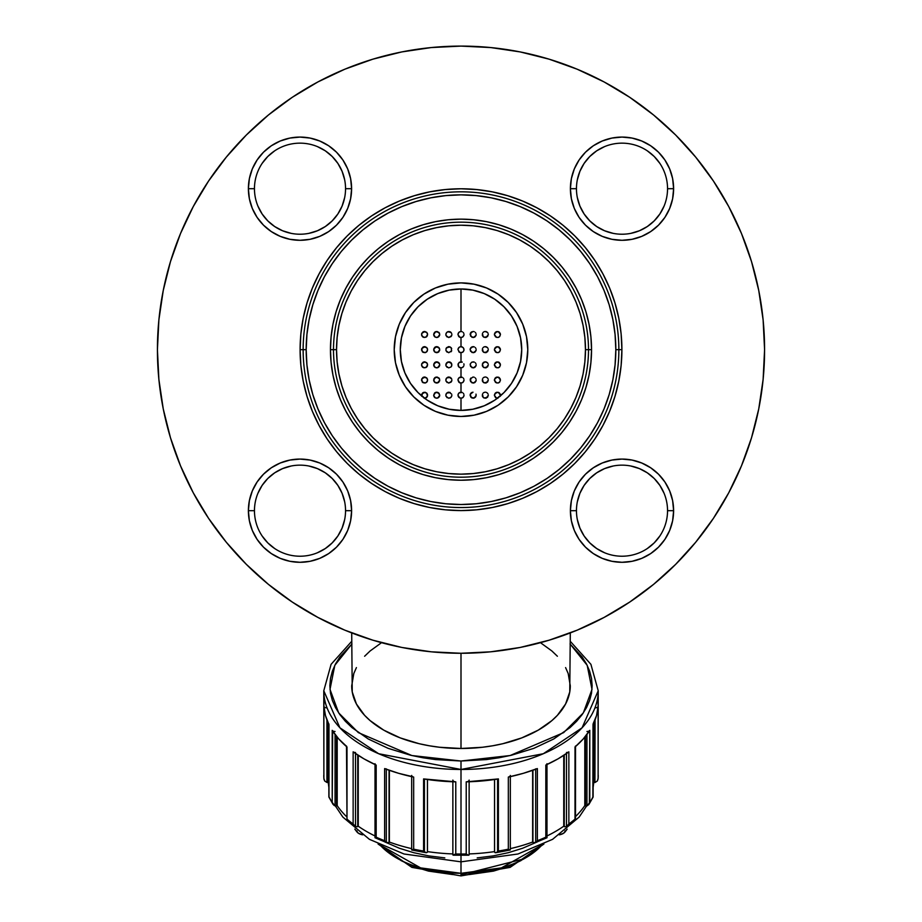<?xml version="1.0" encoding="UTF-8"?>
<svg xmlns="http://www.w3.org/2000/svg" width="922" height="922" viewBox="0 0 922 922"><rect width="100%" height="100%" fill="white"/><g stroke="black" fill="none" stroke-linecap="round" stroke-linejoin="round"><path stroke-width="1.38" d="M541.998 844.955L501.384 867.89L461 873.307L461 875.9L461 873.307A91.071 52.243 0 0 0 541.998 844.955M461 874.805L523.777 858.912M335.401 806.001L342.846 817.076L369.411 839.331L404.009 853.991L461 861.84L461 873.307L461 855.316L461 861.84L517.991 853.991L552.589 839.331L579.154 817.076L586.599 806.001M362.749 834.836L358.451 833.269L354.809 829.109A114.754 65.819 0 0 0 357.045 832.036L357.045 830.918L357.045 832.036A9.105 5.221 0 0 0 362.219 834.744M593.733 782.329A132.964 76.272 180 0 1 593.134 786.328A132.964 76.272 0 0 0 593.733 782.329L593.733 723.159L593.733 782.329A8.24 4.725 -0 0 0 594.494 782.432A3.031 1.74 -0 0 0 594.932 782.467L595.082 719.921L594.932 782.467A3.031 1.74 180 0 1 594.494 782.432L594.494 721.407L594.494 782.432A8.24 4.725 180 0 1 593.733 782.329M584.802 805.632A132.964 76.272 180 0 1 575.512 816.569A132.964 76.272 0 0 0 584.802 805.632L584.802 737.151L584.802 805.632A8.24 4.725 -0 0 0 585.47 805.874A3.031 1.74 -0 0 0 585.862 805.978L586.945 805.932L586.945 734.442L586.945 805.932L585.862 805.978A3.031 1.74 180 0 1 585.47 805.874L585.47 736.332L585.47 805.874A8.24 4.725 180 0 1 584.802 805.632M546.977 835.977A132.964 76.272 0 0 0 563.745 826.216A132.964 76.272 180 0 1 548.29 835.332M510.327 848.632A132.964 76.272 0 0 0 532.639 842.051A132.964 76.272 180 0 1 513.681 847.825M469.137 853.922A132.964 76.272 0 0 0 494.515 851.605A132.964 76.272 180 0 1 474.669 853.668M494.572 852.055A3.031 1.74 0 0 0 494.653 852.308L495.898 852.689L497.58 851.778L497.58 779.055L497.58 851.778L495.898 852.689L494.653 852.308A3.031 1.74 180 0 1 494.572 852.055L494.572 779.516L494.572 852.055A8.24 4.725 180 0 1 494.515 851.605L494.515 779.516L494.515 851.605A8.24 4.725 0 0 0 494.572 852.055M532.928 842.478A3.031 1.74 -0 0 0 533.147 842.696L535.682 842.374L535.682 769.225L535.682 842.374L533.147 842.696A3.031 1.74 180 0 1 532.928 842.478L532.928 770.227L532.928 842.478A8.24 4.725 180 0 1 532.639 842.051L532.639 770.331L532.639 842.051A8.24 4.725 -0 0 0 532.928 842.478M564.252 826.561A3.031 1.74 -0 0 0 564.575 826.734L566.477 826.573L566.477 753.539L566.477 826.573L564.575 826.734A3.031 1.74 180 0 1 564.252 826.561L564.252 755.037L564.252 826.561A8.24 4.725 180 0 1 563.745 826.216L563.745 755.372L563.745 826.216A8.24 4.725 -0 0 0 564.252 826.561M326.918 707.866A3.031 1.74 180 0 1 323.876 706.194L323.876 778.306L324.648 780.969L326.918 782.467L326.918 719.921L327.068 782.467A3.031 1.74 0 0 0 327.506 782.432A8.24 4.725 0 0 0 328.267 782.329A132.964 76.272 0 0 0 328.866 786.328A132.964 76.272 180 0 1 328.267 782.329L328.267 723.159L328.267 782.329A8.24 4.725 180 0 1 327.506 782.432A3.031 1.74 180 0 1 327.068 782.467L324.636 780.946M335.055 731.492A3.031 1.74 180 0 1 332.208 730.351L332.208 802.463L335.055 805.932L335.055 734.442L335.055 805.932L336.138 805.978A3.031 1.74 0 0 0 336.53 805.874A8.24 4.725 0 0 0 337.198 805.632A132.964 76.272 0 0 0 346.488 816.569A132.964 76.272 180 0 1 337.198 805.632L337.198 737.151L337.198 805.632A8.24 4.725 180 0 1 336.53 805.874A3.031 1.74 180 0 1 336.138 805.978L334.029 805.402L332.208 802.463L332.646 730.812M355.523 752.513A3.031 1.74 180 0 1 353.138 751.845L353.138 823.968L355.523 826.573L355.523 753.539L355.523 826.573L357.425 826.734A3.031 1.74 -0 0 0 357.748 826.561A8.24 4.725 -0 0 0 358.255 826.216A132.964 76.272 0 0 0 375.024 835.977A132.964 76.272 180 0 1 358.255 826.216L358.255 755.372L358.255 826.216A8.24 4.725 180 0 1 357.748 826.561A3.031 1.74 180 0 1 357.425 826.734L355.523 826.573M386.318 768.879A3.031 1.74 180 0 1 384.624 768.591L384.624 840.703L386.318 842.374L386.318 769.225L386.318 842.374L388.853 842.696A3.031 1.74 0 0 0 389.072 842.478A8.24 4.725 0 0 0 389.361 842.051A132.964 76.272 0 0 0 411.673 848.632A132.964 76.272 180 0 1 389.361 842.051L389.361 770.331L389.361 842.051A8.24 4.725 180 0 1 389.072 842.478A3.031 1.74 180 0 1 388.853 842.696L386.791 842.65L384.624 840.703L384.624 768.591L385.431 768.81M423.59 778.917L423.59 851.041L424.42 851.778L424.42 779.055L424.42 851.778L426.102 852.689L427.347 852.308A3.031 1.74 0 0 0 427.428 852.055A8.24 4.725 0 0 0 427.485 851.605A132.964 76.272 0 0 0 452.863 853.922A132.964 76.272 180 0 1 427.485 851.605L427.485 779.516L427.485 851.605A8.24 4.725 180 0 1 427.428 852.055A3.031 1.74 180 0 1 427.347 852.308L426.102 852.689L423.59 851.041L423.59 778.917A3.031 1.74 0 0 0 424.42 778.986A3.031 1.74 180 0 1 423.59 778.917A137.217 78.704 0 0 0 455.779 781.844L423.59 778.917M570.292 644.213L587.187 665.304L591.993 689.379L583.326 712.913L563.63 732.621L510.108 755.544L461 761.019L461 769.467L543.335 753.723L582.082 727.804L598.217 690.762A137.217 78.704 180 0 1 461 769.467L461 854.026A137.217 78.704 0 0 0 466.221 853.968L466.221 781.844A137.217 78.704 0 0 0 498.41 778.917L498.41 851.041A137.217 78.704 0 0 0 508.333 849.185L508.333 777.073A137.217 78.704 0 0 0 537.376 768.591L537.376 840.703A137.217 78.704 -0 0 0 545.824 837.188L545.824 765.064A137.217 78.704 0 0 0 568.862 751.845L568.862 823.968A137.217 78.704 -0 0 0 575.005 819.116L575.005 747.004A137.217 78.704 0 0 0 589.792 730.351L589.792 802.463A137.217 78.704 -0 0 0 593.019 796.769L593.019 724.657A137.217 78.704 0 0 0 598.124 706.194L598.124 778.306A137.217 78.704 -0 0 0 598.217 775.31A137.217 78.704 180 0 1 598.124 778.306L597.352 780.969L595.082 782.467L597.352 780.969L598.055 779.009M498.145 367.809L499.424 367.152L500.462 364.858L499.736 366.829L497.926 367.855L495.471 367.187L494.399 364.858L495.137 362.876L496.981 361.862L499.39 362.542L500.462 364.858L498.341 361.966M500.277 363.81L498.837 362.173L495.967 362.208M451.895 364.858L451.054 366.956L448.68 367.89L451.065 366.944L451.895 364.858L450.201 362.139L447.677 362.069L451.135 362.865L450.201 362.139M449.014 361.827L446.663 362.761L445.822 364.858L447.723 362.046L450.224 362.15L448.968 361.827M439.01 362.876L435.749 361.989L433.674 364.858L434.608 362.68L437.028 361.839L439.01 362.876L439.748 364.858L439.01 362.876L439.552 363.798L436.947 361.839L433.882 363.752M427.405 363.775L427.601 364.858L426.863 362.876L424.927 361.85L421.757 363.717M421.55 365.216L423.083 367.509L425.826 367.624L427.601 364.858L426.529 367.175L424.074 367.855L421.734 365.953L421.78 363.66L423.809 361.92L426.863 362.876M459.732 346.926L461 346.649L459.732 346.926M458.153 348.62L458.753 347.64L458.153 348.62M462.268 346.926L461 346.649L463.247 347.64L464.031 349.68L463.247 347.64L461 346.649L459.121 347.306L457.992 349.265M475.971 348.585L475.326 347.571L475.971 348.585M474.254 346.856L472.963 346.649L474.254 346.856M474.3 346.879L471.787 346.972L472.974 346.649L470.301 348.62L470.854 347.686L471.764 346.983L470.151 349.15L470.543 351.259L473.447 352.7L475.187 351.927L476.178 349.68L475.994 350.74L474.542 352.377L472.029 352.504L470.105 349.68L471.983 352.492M488.095 348.551L487.381 347.49L488.095 348.551M486.228 346.799L487.381 347.49L486.228 346.799M483.831 347.018L484.96 346.66L483.831 347.018M483.67 352.25L486.194 352.584L488.326 349.68L487.6 351.651L485.652 352.7L483.186 351.881L482.448 348.62L482.46 350.798M487.438 347.536L484.995 346.66M498.145 352.63L499.424 351.974L500.462 349.68L499.736 351.651L497.926 352.677L495.471 352.008L494.399 349.68L495.137 347.698L496.981 346.684L499.39 347.363L500.462 349.68L498.341 346.787M500.277 348.631L498.837 346.995L495.967 347.018M475.971 333.407L475.326 332.393L475.971 333.407M474.254 331.678L472.963 331.471L474.254 331.678M473.009 331.471L470.301 333.441L470.854 332.508L470.543 336.081L473.447 337.521L475.187 336.749L476.178 334.502L475.994 335.562L474.542 337.198L472.029 337.325L470.105 334.502L471.983 337.314M488.095 333.361L487.381 332.312L488.095 333.361M486.228 331.62L487.381 332.312L486.228 331.62M483.831 331.839L484.96 331.482L483.831 331.839M483.67 337.072L486.194 337.406L488.326 334.502L487.6 336.472L485.652 337.521L483.186 336.703L482.448 333.441L482.46 335.62M487.438 332.358L484.995 331.482M498.145 337.452L499.424 336.795L500.462 334.502L499.736 336.472L497.926 337.498L495.471 336.83L494.399 334.502L495.137 332.519L496.981 331.505L499.39 332.185L500.462 334.502L498.341 331.609M500.277 333.453L498.837 331.816L495.967 331.839M451.699 333.441L450.201 331.782L451.135 332.496L447.677 331.701L450.224 331.793M449.014 331.471L446.663 332.404L445.822 334.502L446.663 332.404L448.968 331.471M451.077 351.755L451.688 350.763L448.68 352.711L451.619 350.948L451.135 347.675L448.968 346.649L446.64 347.606L450.224 346.972L448.357 346.684L446.018 348.597L446.663 347.582M446.018 348.608L445.96 350.591L447.158 352.204M439.01 347.698L435.749 346.799L433.674 349.68L434.608 347.502L437.028 346.66L439.01 347.698L439.748 349.68L439.01 347.698L439.552 348.62L436.947 346.66L433.882 348.574M421.55 350.037L423.083 352.331L425.146 352.665L427.082 351.386L427.601 349.68L426.529 351.997L425.296 352.63L422.264 351.651L421.78 348.481L425.019 346.684L426.863 347.698L427.601 349.68L427.416 348.62M426.874 347.698L423.647 346.787L421.757 348.539M459.732 331.747L461 331.471L459.732 331.747M458.153 333.441L458.753 332.462L458.153 333.441M463.847 333.441L463.247 332.462L463.847 333.441M462.268 331.747L461 331.471L462.268 331.747M475.971 378.942L475.326 377.939L475.971 378.942M474.254 377.213L472.963 377.017L474.254 377.213M473.009 377.006L470.301 378.988L470.854 378.043L470.543 381.616L473.447 383.068L475.187 382.296L476.178 380.037L475.994 381.097L474.542 382.734L472.029 382.861L470.105 380.037L471.983 382.849M459.732 377.282L461 377.006L459.732 377.282M458.153 378.977L458.753 378.008L458.153 378.977M463.847 378.977L463.247 377.997M461.657 377.075L461 377.006L461 367.901L458.753 366.898L459.732 367.624L458.165 365.93L458.153 363.798L458.753 366.898L461 367.901L461 377.006L462.268 377.282L459.121 377.663L457.992 379.622M427.405 394.132L427.601 395.227L426.863 393.233L424.927 392.207L421.757 394.074M421.734 396.31L422.61 392.91L425.019 392.219L426.863 393.233M439.01 393.233L435.749 392.346L433.674 395.227L434.608 393.037L437.028 392.207L439.01 393.233L439.748 395.227L438.123 392.53L436.302 392.219L434.562 393.083M475.971 394.12L476.178 395.227L475.983 394.132M471.764 392.518L472.974 392.196L471.764 392.518M473.009 392.184L470.301 394.167L470.854 393.221L470.105 395.227L470.301 394.167L471.073 397.44L474.323 398.016L476.178 395.227L475.441 397.209L473.332 398.246L470.958 397.324L470.105 395.227L471.983 398.027M488.095 394.086L487.381 393.026L488.095 394.086M486.228 392.334L487.381 393.026L486.228 392.334M483.831 392.553L484.96 392.207L483.831 392.553M483.67 397.797L486.194 398.12L488.326 395.227L487.6 397.198L485.652 398.235L483.186 397.417L482.448 394.155L482.46 396.333M485.675 392.207L484.995 392.196M497.926 398.212L495.471 397.543L494.399 395.227L495.137 393.233L496.981 392.219L499.39 392.899L500.462 395.227L498.341 392.323M500.277 394.167L498.837 392.53L495.967 392.565M451.699 394.155L448.968 392.184L446.64 393.141L450.224 392.507L447.677 392.426M446.018 394.132L446.663 393.129L445.822 395.227L446.018 394.132L445.96 396.126L447.158 397.739M450.213 392.507L448.357 392.23L446.663 393.129M488.095 363.729L487.381 362.669L488.095 363.729M486.228 361.977L487.381 362.669L486.228 361.977M483.831 362.196L484.96 361.85L483.831 362.196M483.67 367.44L486.194 367.763L488.326 364.858L487.6 366.829L485.652 367.878L483.186 367.06L482.448 363.798L482.46 365.976M487.438 362.715L484.995 361.839M475.983 363.775L475.326 362.761M473.009 361.827L474.3 362.058L471.787 362.15L470.301 363.798L470.543 366.437L473.447 367.878L475.187 367.106L476.178 364.858L475.994 365.919L474.542 367.555L472.029 367.682L470.105 364.858L471.983 367.671M459.732 362.104L458.153 363.798L459.732 362.104L462.268 362.104L459.121 362.484L457.992 364.444M463.847 363.798L464.031 364.858M462.268 362.104L461 361.827L461 352.723L461 361.827L461.657 361.897M421.55 380.394L423.083 382.688L425.146 383.022L427.082 381.754L427.601 380.037L426.529 382.353L425.296 382.987L422.264 382.019L421.78 378.838L425.019 377.04L426.863 378.055L427.601 380.037L427.416 378.977M426.874 378.066L423.647 377.144L421.757 378.896M439.01 378.055L435.749 377.167L433.674 380.037L434.608 377.859L437.028 377.017L439.01 378.055L439.748 380.037L439.01 378.055L439.552 378.977L436.947 377.017L435.057 377.49L433.882 378.93M451.135 378.043L451.699 378.977L448.968 377.006L446.64 377.962L450.224 377.329L447.677 377.248M446.018 378.954L446.663 377.939L445.822 380.037L446.018 378.954L445.96 380.947L447.158 382.561M450.213 377.329L448.357 377.052L446.663 377.939M498.145 382.987L499.424 382.33L500.462 380.037L499.736 382.008L497.926 383.033L495.471 382.365L494.399 380.037L495.137 378.055L496.981 377.04L499.39 377.72L500.462 380.037L498.341 377.144M500.277 378.988L498.837 377.352L495.967 377.386M488.095 378.907L487.381 377.847L488.095 378.907M486.228 377.156L487.381 377.847L486.228 377.156M483.831 377.375L484.96 377.029L483.831 377.375M483.67 382.618L486.194 382.941L488.326 380.037L487.6 382.019L485.652 383.056L483.186 382.238L482.448 378.977L482.46 381.155M485.675 377.029L484.995 377.017M439.01 332.519L435.749 331.62L433.674 334.502L434.608 332.323L437.028 331.482L439.01 332.519L439.748 334.502L439.01 332.519L439.552 333.441L436.947 331.482L435.057 331.955L433.882 333.395M427.405 333.418L427.601 334.502L426.863 332.519L424.927 331.494L421.757 333.361M421.55 334.859L423.083 337.152L425.826 337.268L427.601 334.502L426.529 336.818L424.074 337.498L421.734 335.585L421.78 333.303L423.809 331.563L426.863 332.519M459.732 392.461L461 392.184L459.732 392.461M458.153 394.155L458.753 393.187L458.153 394.155M463.847 394.155L463.247 393.187M461 392.184L461.657 392.253L461 392.184L461 383.079L458.753 382.077L459.732 382.803L457.969 380.037L458.753 382.077L461 383.079L461 392.184L462.268 392.461L459.121 392.841L457.992 394.8M458.165 396.287L459.732 397.981L457.969 395.227L458.753 397.255L461 398.258L461 410.405L461 398.258L463.144 397.37L464.031 395.227L463.847 396.287M461.023 398.258L458.753 397.255M459.732 382.803L460.343 383.01L459.732 382.803M463.847 365.919L462.383 367.567L460.343 367.832M458.753 351.72L459.732 352.435L457.969 349.68L459.732 352.446L462.383 352.388L463.847 350.74L463.847 348.62M459.732 352.446L460.343 352.642M461.023 337.544L458.753 336.542L459.732 337.256L457.969 334.502L458.753 336.542L461 337.544L461 346.649L461 337.544L463.144 336.645L464.031 334.502L463.847 335.573M459.732 337.256L460.343 337.464L459.732 337.256M435.057 331.955L436.947 331.482M435.057 377.49L436.947 377.017M451.065 397.301L451.895 395.227L451.054 397.313L448.68 398.246L450.362 397.855L451.688 396.299M438.123 392.53L435.057 392.68M438.123 346.995L436.302 346.672L434.562 347.548M435.657 346.833L435.057 347.133M450.213 346.972L449.014 346.649M451.699 348.62L451.135 347.675M446.018 333.418L445.96 335.412L447.158 337.026M438.123 362.173L436.302 361.85L434.562 362.726M435.657 362.012L435.057 362.311M451.699 363.798L451.135 362.853L451.699 363.798M446.018 363.775L445.96 365.769L447.158 367.382M461.657 331.54L461 331.471L461 288.966L461 331.471L459.121 332.127L457.992 334.087M427.601 334.502L426.656 332.3L424.454 331.471L422.898 331.966L421.596 333.902M439.552 335.573L439.748 334.502L437.65 337.394L435.242 337.164L437.754 337.36L439.552 335.573M434.308 336.357L435.242 337.164L433.674 334.502L434.308 336.357M451.619 381.305L451.895 380.037L451.054 382.134L448.68 383.068L451.619 381.305M439.552 381.109L439.748 380.037L437.65 382.93L435.242 382.699L438.503 382.492L439.748 380.037M434.308 381.892L435.242 382.699L433.674 380.037L434.308 381.892M427.601 380.037L426.656 377.836L424.454 377.006L422.898 377.513L421.596 379.438M439.552 396.287L439.748 395.227L437.65 398.108L435.242 397.878L437.754 398.074L439.552 396.287M434.308 397.082L435.242 397.878L433.674 395.227L434.308 397.082M425.146 398.2L427.451 396.183L426.656 393.014L423.544 392.369L421.596 394.616M427.601 349.68L426.656 347.479L424.454 346.649L422.898 347.156L421.596 349.081M439.552 350.752L439.748 349.68L437.65 352.573L435.242 352.342L438.503 352.135L439.748 349.68M434.308 351.536L435.242 352.342L433.674 349.68L434.308 351.536M451.619 335.769L451.895 334.502L451.054 336.599L448.68 337.533L451.619 335.769M427.601 364.858L426.656 362.657L424.454 361.827L422.898 362.334L421.596 364.259M439.552 365.93L439.748 364.858L437.65 367.751L435.242 367.521L437.754 367.717L439.552 365.93M434.308 366.714L435.242 367.521L433.674 364.858L434.308 366.714M356.411 667.597L353.806 673.556L351.708 685.795A109.292 62.684 0 0 0 461 748.48L461 653.272L461 748.48A109.292 62.684 0 0 0 570.292 685.795L568.194 673.556L565.589 667.597M537.296 841.89L522.613 848.252L508.322 852.689L493.086 855.916L477.204 857.886M444.796 857.886L428.914 855.916L413.678 852.689L399.387 848.252L384.705 841.89M536.569 768.81L523.293 773.328L508.333 777.073L508.333 849.185A137.217 78.704 180 0 1 498.41 851.041L498.41 778.917A3.031 1.74 180 0 1 497.58 778.986A3.031 1.74 0 0 0 498.41 778.917L466.221 781.844L466.221 853.968L468.169 855.109L469.137 854.625A3.031 1.74 0 0 0 469.079 854.371A3.031 1.74 180 0 1 469.137 854.625L468.883 855.155L469.137 854.625M510.327 775.437A3.031 1.74 180 0 1 508.333 777.073L509.428 776.67M589.354 730.812L583.269 738.925L575.005 747.004L575.005 819.116A137.217 78.704 180 0 1 568.862 823.968L568.862 751.845L558.029 758.852L545.824 765.064L545.824 837.188L546.907 837.672M575.005 747.004L575.478 746.313M597.79 699.487L598.124 706.194L596.534 715.507L593.1 723.908M324.21 699.487L323.876 706.194A137.217 78.704 0 0 0 328.981 724.657L325.466 715.507L323.876 706.194L323.876 778.306A137.217 78.704 180 0 1 323.783 775.31A137.217 78.704 0 0 0 323.876 778.306L323.945 779.009L323.876 778.306M328.9 723.908L328.981 796.769A137.217 78.704 0 0 0 332.208 802.463A137.217 78.704 180 0 1 328.981 796.769L328.981 724.657M346.522 746.313L338.731 738.925L332.208 730.351A137.217 78.704 0 0 0 346.995 747.004L346.995 819.116A137.217 78.704 -0 0 0 353.138 823.968L353.138 751.845A137.217 78.704 0 0 0 376.176 765.064L363.971 758.852L353.138 751.845M412.572 776.67L398.707 773.328L384.624 768.591A137.217 78.704 0 0 0 413.667 777.073L413.667 849.185A137.217 78.704 0 0 0 423.59 851.041A137.217 78.704 180 0 1 413.667 849.185L413.667 777.073A3.031 1.74 180 0 1 411.673 775.437M463.847 381.109L464.031 380.037L463.144 382.192L461.023 383.079M494.434 365.354L496.532 367.763L494.399 364.858M497.073 361.85L494.457 364.259M482.287 350.164L482.621 351.132M494.434 350.176L496.532 352.584L494.399 349.68M497.073 346.672L494.457 349.081M482.287 334.986L482.621 335.954M494.434 334.997L496.532 337.406L494.399 334.502M497.073 331.494L494.457 333.902M482.287 395.699L482.621 396.667M494.434 395.722L496.474 398.097M497.073 392.207L494.457 394.616M482.287 365.343L482.621 366.311M494.434 380.544L496.532 382.941L494.399 380.037M497.073 377.029L494.457 379.438M482.287 380.521L482.621 381.489M461.657 346.718L461 346.649L461.657 346.718M470.865 347.675L471.787 346.972L470.865 347.675M473.009 346.649L473.666 346.695L473.009 346.649M482.99 347.698L483.866 346.995L482.99 347.698M485.03 346.66L483.866 346.995M486.32 346.833L485.675 346.672M470.865 332.496L471.787 331.793L470.105 334.502M482.99 332.519L483.866 331.816L482.99 332.519M485.03 331.482L483.866 331.816M486.32 331.655L485.675 331.494M470.865 378.043L470.301 378.988M470.865 393.221L471.787 392.507M482.99 393.233L483.866 392.542L482.99 393.233M485.03 392.196L483.866 392.542M485.03 361.839L482.437 363.81M483.866 362.173L482.99 362.876M486.32 362.012L485.675 361.85M471.787 362.15L470.301 363.798M482.99 378.055L483.866 377.363L482.99 378.055M485.03 377.017L483.866 377.363M462.279 397.981L463.259 397.255M426.644 336.714L427.382 335.654M422.264 336.472L423.094 337.152M439.54 335.608L439.748 334.502M436.452 337.533L438.872 336.634M433.674 334.502L433.87 335.562M484.246 382.895L487.588 382.019M498.906 382.688L499.736 382.019M448.726 383.079L446.018 381.109M451.077 382.123L451.688 381.12M436.452 383.068L438.872 382.169M433.674 380.037L433.87 381.097M426.644 382.25L427.382 381.189M422.264 382.019L423.094 382.688M462.279 367.613L463.259 366.898M473.286 367.901L475.983 365.919M484.246 367.717L487.588 366.841M448.726 398.258L446.018 396.287M500.462 395.227L500.266 396.31M494.399 395.227L496.474 398.108M484.246 398.074L487.588 397.198M473.286 398.258L475.983 396.276M439.54 396.322L439.748 395.227M436.452 398.246L438.872 397.359M433.674 395.227L433.87 396.287M427.601 395.227L426.529 397.532L424.074 398.212M426.644 397.428L427.382 396.368M462.279 382.803L463.259 382.077M473.286 383.079L475.983 381.097M462.279 337.256L463.259 336.542M426.644 351.893L427.382 350.833M422.264 351.651L423.094 352.331M436.452 352.711L438.872 351.812M433.674 349.68L433.87 350.74M448.726 352.723L446.018 350.74M448.726 337.533L446.018 335.562M451.077 336.576L451.688 335.585M498.906 337.152L499.736 336.472M484.246 337.36L487.588 336.484M473.286 337.533L475.983 335.562M498.906 352.331L499.736 351.651M484.246 352.538L487.588 351.662M473.286 352.711L475.983 350.74M464.031 349.68L463.847 350.752M462.279 352.435L463.259 351.72M426.644 367.071L427.382 366.011M422.264 366.841L423.094 367.509M439.54 365.965L439.748 364.858M436.452 367.89L438.872 366.991M433.674 364.858L433.87 365.919M448.726 367.901L446.018 365.93M451.077 366.933L451.688 365.942M498.906 367.509L499.736 366.829M468.169 855.109L466.221 853.968A137.217 78.704 180 0 1 461 854.026A137.217 78.704 180 0 1 455.779 853.968L455.779 781.844L455.779 853.968A137.217 78.704 0 0 0 461 854.026L461 769.467A137.217 78.704 180 0 1 323.783 690.762L339.918 727.804L378.665 753.723L461 769.467L461 761.019L435.415 759.567L422.933 757.769L410.809 755.291L388.139 748.341L368.27 738.983L351.95 727.585L345.335 721.246L339.838 714.573L335.504 707.623L332.369 700.466L330.479 693.16L329.857 685.795L330.479 678.419L332.369 671.112L335.504 663.955L339.838 657.006L351.95 643.994M376.176 837.188A137.217 78.704 0 0 0 384.624 840.703A137.217 78.704 180 0 1 376.176 837.188L375.058 837.764L376.176 837.188L376.176 765.064L376.176 837.188M570.05 643.994L582.162 657.006L586.496 663.955L589.631 671.112L591.521 678.419L592.143 685.795L591.521 693.16L589.631 700.466L586.496 707.623L582.162 714.573L576.665 721.246L570.05 727.585L553.73 738.983L533.861 748.341L511.191 755.291L499.067 757.769L486.586 759.567L461 761.019L411.892 755.544L358.37 732.621L338.674 712.913L330.007 689.379L334.813 665.304L351.708 644.213M380.855 643.176L370.125 650.967L364.616 656.245M351.708 632.918L352.239 691.938L356.411 703.982L364.616 715.345L370.125 720.612L383.725 730.12L400.286 737.911L419.176 743.708L429.272 745.771L439.679 747.269L461 748.48L482.321 747.269L492.728 745.771L502.824 743.708L521.714 737.911L538.275 730.12L551.875 720.612L557.384 715.345L565.589 703.982L569.761 691.938L570.292 632.918L577.172 630.164L549.12 640.191L520.227 647.44L490.758 651.808L461 653.272L431.242 651.808L401.773 647.44L372.88 640.191L344.828 630.164L317.894 617.417L292.343 602.101L268.406 584.352L246.335 564.345L226.328 542.274L208.579 518.348L193.263 492.797L180.528 465.864L170.489 437.812L180.528 465.864M557.384 656.245L551.875 650.967L541.145 643.176M453.117 855.155L452.863 854.625A3.031 1.74 180 0 1 452.921 854.371A3.031 1.74 0 0 0 452.863 854.625L453.831 855.109L455.779 853.968M469.137 780.104A3.031 1.74 180 0 1 466.221 781.844M455.756 853.979L452.933 854.994M455.779 781.844A3.031 1.74 180 0 1 452.863 780.104M427.428 779.516L427.428 852.055L427.428 779.516M389.072 770.227L389.072 842.478L389.072 770.227M375.277 837.522L375.692 837.211A3.031 1.74 180 0 1 375.992 837.026M357.748 755.037L357.748 826.561L357.748 755.037M336.53 736.332L336.53 805.874L336.53 736.332M327.506 721.407L327.506 782.432L327.506 721.407M546.008 837.026A3.031 1.74 180 0 1 546.308 837.211L546.688 837.487M427.347 852.308L426.102 852.689M413.644 849.197L411.708 849.98M411.696 849.957L413.667 849.185M387.713 842.973L386.791 842.65M346.499 819.543L355.028 826.273L353.149 823.991A137.217 78.704 180 0 1 346.995 819.116L346.995 747.004A3.031 1.74 180 0 1 346.488 746.036L346.995 819.116M333.199 804.56L332.6 803.558M328.866 797.011L332.992 804.272M324.095 779.724L323.945 779.009M598.124 778.306L598.124 706.194A3.031 1.74 180 0 1 595.082 707.866M593.134 796.965L593.134 724.185A3.031 1.74 180 0 1 593.019 724.657L592.858 797.173M593.019 796.769L593.019 796.769A137.217 78.704 180 0 1 589.792 802.463L586.945 805.932L588.801 804.56M593.134 797.011L589.008 804.272M589.4 803.558L589.792 730.351A3.031 1.74 180 0 1 586.945 731.492M568.851 823.991L566.477 826.573L568.862 823.968M568.862 751.845A3.031 1.74 180 0 1 566.477 752.513M534.806 842.835L546.977 837.764L546.977 763.693A3.031 1.74 180 0 1 545.824 765.064M546.919 837.764L545.824 837.188A137.217 78.704 180 0 1 537.376 840.703L535.682 842.374L537.376 840.703L537.376 768.591A3.031 1.74 180 0 1 535.682 768.879M535.209 842.65L534.287 842.973M509.935 850.015L509.232 849.727L509.935 850.015M508.333 849.185L509.232 849.727L508.333 849.185M498.41 851.041L497.58 851.778L498.41 851.041M495.898 852.689L495.149 852.723M559.781 834.744A9.105 5.221 0 0 0 564.956 832.036L564.956 830.918L564.956 832.036A114.754 65.819 0 0 0 567.191 829.109L563.549 833.269L559.251 834.836M380.002 844.955A91.071 52.243 0 0 0 461 873.307L420.616 867.89L380.002 844.955M521.103 860.526L508.229 866.588L493.535 871.094L469.333 874.563M452.667 874.563L428.465 871.094L413.771 866.588L400.897 860.526M713.421 518.348L728.737 492.797L713.421 518.348L695.672 542.274L675.665 564.345L653.594 584.352L629.657 602.101L604.106 617.417L577.172 630.164M751.511 261.56L741.472 233.508L751.511 261.56L758.748 290.453L763.116 319.922L764.58 349.68L763.116 379.438L758.748 408.907L751.511 437.812L741.472 465.864L728.737 492.797M629.657 97.259L604.106 81.943L629.657 97.259L653.594 115.008L675.665 135.015L695.672 157.097L713.421 181.023L728.737 206.574L741.472 233.508M372.88 59.169L344.828 69.208L372.88 59.169L401.773 51.932L431.242 47.564L461 46.1L490.758 47.564L520.227 51.932L549.12 59.169L577.172 69.208L604.106 81.943M664.071 206.113L659.864 213.985L654.205 220.888L647.302 226.547L639.43 230.754L630.879 233.347L639.43 230.754L647.302 226.547M613.118 233.347L604.578 230.754L613.118 233.347M604.578 230.754L596.695 226.547L589.803 220.888L584.133 213.985L579.926 206.113L577.333 197.573L579.926 206.113L584.133 213.985M576.457 188.699L576.457 188.664A45.535 45.535 0 0 0 622.004 234.223A45.535 45.535 0 0 0 667.54 188.687L673.613 188.687A51.609 51.609 0 0 1 622.004 240.296A51.609 51.609 0 0 1 570.395 188.687L576.457 188.699M577.333 179.802L579.926 171.262L577.333 179.802M579.926 171.262L584.133 163.39L589.803 156.486L596.695 150.816L604.578 146.61M647.302 150.816L654.205 156.486L659.875 163.401M254.46 188.687L248.387 188.687A51.609 51.609 0 0 1 299.996 137.078A51.609 51.609 0 0 1 351.605 188.687L350.614 178.614L347.686 168.933L342.915 160.013L336.495 152.188L328.67 145.768L319.75 141.008L310.069 138.07L299.996 137.078L289.934 138.07L280.253 141.008L271.333 145.768L263.508 152.188L257.088 160.013L252.317 168.933L249.378 178.614L248.387 188.687L249.378 198.749L252.317 208.43L257.088 217.362L263.508 225.175L271.333 231.595L280.253 236.366L289.934 239.305L299.996 240.296L310.069 239.305L319.75 236.366L328.67 231.595L336.495 225.175L342.915 217.362L347.686 208.43L350.614 198.749L351.605 188.687L345.543 188.687A45.535 45.535 0 0 0 299.996 143.152A45.535 45.535 0 0 0 254.46 188.687A45.535 45.535 0 0 1 299.996 143.152A45.535 45.535 0 0 1 345.543 188.687L351.605 188.687A51.609 51.609 0 0 1 299.996 240.296A51.609 51.609 0 0 1 248.387 188.687L254.46 188.687A45.535 45.535 0 0 0 299.996 234.223A45.535 45.535 0 0 0 345.543 188.687A45.535 45.535 0 0 1 299.996 234.223A45.535 45.535 0 0 1 254.46 188.687L254.46 188.722M344.667 197.573L342.074 206.113L344.667 197.573M342.074 206.113L337.867 213.985L332.197 220.888L325.305 226.547L317.422 230.754L308.882 233.347L317.422 230.754L325.305 226.547M291.122 233.347L282.57 230.754L291.122 233.347M282.57 230.754L274.698 226.547L267.795 220.888L262.136 213.985L257.93 206.113M262.125 163.401L267.795 156.486L274.698 150.816M317.422 146.61L325.305 150.816L332.197 156.486L337.867 163.39L342.074 171.262L344.667 179.802L342.074 171.262L337.867 163.39M344.667 519.57L342.074 528.11L344.667 519.57M342.074 528.11L337.867 535.982L332.197 542.885L325.305 548.544L317.422 552.751M274.698 548.544L267.795 542.885L262.136 535.982M254.46 510.719L254.46 510.684A45.535 45.535 0 0 0 299.996 556.22A45.535 45.535 0 0 0 345.543 510.684L351.605 510.684A51.609 51.609 0 0 1 299.996 562.293A51.609 51.609 0 0 1 248.387 510.684L254.46 510.684A45.535 45.535 0 0 1 299.996 465.149A45.535 45.535 0 0 1 345.543 510.684A45.535 45.535 0 0 1 299.996 556.22A45.535 45.535 0 0 1 254.46 510.684L248.387 510.684L249.378 520.757L252.317 530.438L257.088 539.358L263.508 547.172L271.333 553.592L280.253 558.363L289.934 561.302L299.996 562.293L310.069 561.302L319.75 558.363L328.67 553.592L336.495 547.172L342.915 539.358L347.686 530.438L350.614 520.757L351.605 510.684L350.614 500.611L347.686 490.93L342.915 482.01L336.495 474.185L328.67 467.777L319.75 463.005L310.069 460.066L299.996 459.075L289.934 460.066L280.253 463.005L271.333 467.777L263.508 474.185L257.088 482.01L252.317 490.93L249.378 500.611L248.387 510.684A51.609 51.609 0 0 1 299.996 459.075A51.609 51.609 0 0 1 351.605 510.684L345.543 510.661A45.535 45.535 0 0 0 299.996 465.149A45.535 45.535 0 0 0 254.46 510.684M257.93 493.258L262.136 485.387L267.795 478.483L274.698 472.825L282.57 468.607L291.122 466.025L282.57 468.607L274.698 472.825M308.882 466.025L317.422 468.607L308.882 466.025M317.422 468.607L325.305 472.825L332.197 478.483L337.867 485.387L342.074 493.258L344.667 501.798L342.074 493.258L337.867 485.387M659.864 535.982L654.205 542.885L647.302 548.544M604.578 552.751L596.695 548.544L589.803 542.885L584.133 535.982L579.926 528.11L577.333 519.57L579.926 528.11L584.133 535.982M576.457 510.707L576.457 510.661A45.535 45.535 0 0 0 622.004 556.22A45.535 45.535 0 0 0 667.54 510.684L673.613 510.684A51.609 51.609 0 0 1 622.004 562.293A51.609 51.609 0 0 1 570.395 510.684L576.457 510.684A45.535 45.535 0 0 1 622.004 465.149A45.535 45.535 0 0 1 667.54 510.684A45.535 45.535 0 0 1 622.004 556.22A45.535 45.535 0 0 1 576.457 510.684L570.395 510.684L571.386 520.757L574.314 530.438L579.085 539.358L585.505 547.172L593.33 553.592L602.25 558.363L611.931 561.302L622.004 562.293L632.066 561.302L641.747 558.363L650.667 553.592L658.492 547.172L664.912 539.358L669.683 530.438L672.622 520.757L673.613 510.684L672.622 500.611L669.683 490.93L664.912 482.01L658.492 474.185L650.667 467.777L641.747 463.005L632.066 460.066L622.004 459.075L611.931 460.066L602.25 463.005L593.33 467.777L585.505 474.185L579.085 482.01L574.314 490.93L571.386 500.611L570.395 510.684A51.609 51.609 0 0 1 622.004 459.075A51.609 51.609 0 0 1 673.613 510.684L667.54 510.65A45.535 45.535 0 0 0 622.004 465.149A45.535 45.535 0 0 0 576.457 510.684M577.333 501.798L579.926 493.258L577.333 501.798M579.926 493.258L584.133 485.387L589.803 478.483L596.695 472.825L604.578 468.607L613.118 466.025L604.578 468.607L596.695 472.825M630.879 466.025L639.43 468.607L630.879 466.025M639.43 468.607L647.302 472.825L654.205 478.483L659.864 485.387L664.071 493.258M521.714 349.68A60.714 60.714 0 0 1 461 410.405A60.714 60.714 0 0 1 400.286 349.68L401.45 337.844L404.908 326.446L410.521 315.946L418.069 306.749L427.266 299.201L437.766 293.588L449.152 290.13L461 288.966L472.848 290.13L484.234 293.588L494.734 299.201L503.931 306.749L511.48 315.946L517.092 326.446L520.55 337.844L521.714 349.68L520.55 361.528L517.092 372.914L511.48 383.414L503.931 392.622L494.734 400.171L484.234 405.784L472.848 409.23L461 410.405L449.152 409.23L437.766 405.784L427.266 400.171L418.069 392.622L410.521 383.414L404.908 372.914L401.45 361.528L400.286 349.68A60.714 60.714 0 0 1 461 288.966A60.714 60.714 0 0 1 521.714 349.68L520.55 361.528L517.092 372.914M484.234 293.588L472.848 290.13M404.908 326.446L401.45 337.844M437.766 405.784L449.152 409.23M484.234 405.784L494.734 400.171M333.499 349.68L336.53 349.68A124.47 124.47 0 0 1 461 225.21A124.47 124.47 0 0 1 585.47 349.68L588.501 349.68A127.501 127.501 0 0 0 461 222.179A127.501 127.501 0 0 0 333.499 349.68A127.501 127.501 0 0 0 461 477.193A127.501 127.501 0 0 0 588.501 349.68L591.544 349.68A130.544 130.544 0 0 1 461 480.224A130.544 130.544 0 0 1 330.456 349.68L333.499 349.68L330.456 349.68A130.544 130.544 0 0 1 461 219.148A130.544 130.544 0 0 1 591.544 349.68L588.501 349.68A127.501 127.501 0 0 0 461 222.179A127.501 127.501 0 0 0 333.499 349.68A127.501 127.501 0 0 0 461 477.193A127.501 127.501 0 0 0 588.501 349.68L585.47 349.68L584.871 361.885L583.073 373.963L580.111 385.811L575.996 397.313L570.776 408.354L564.495 418.83L557.211 428.649L549.016 437.696L539.958 445.902L530.15 453.175L519.674 459.456L508.633 464.676L497.131 468.791L485.283 471.764L473.205 473.551L461 474.15L448.795 473.551L436.717 471.764L424.869 468.791L413.367 464.676L402.326 459.456L391.85 453.175L382.042 445.902L372.984 437.696L364.789 428.649L357.505 418.83L351.224 408.354L346.004 397.313L341.889 385.811L338.927 373.963L337.129 361.885L336.53 349.68L337.129 337.487L338.927 325.397L341.889 313.549L346.004 302.047L351.224 291.006L357.505 280.53L364.789 270.722L372.984 261.675L382.042 253.469L391.85 246.186L402.326 239.916L413.367 234.684L424.869 230.569L436.717 227.607L448.795 225.809L461 225.21L473.205 225.809L485.283 227.607L497.131 230.569L508.633 234.684L519.674 239.916L530.15 246.186L539.958 253.469L549.016 261.675L557.211 270.722L564.495 280.53L570.776 291.006L575.996 302.047L580.111 313.549L583.073 325.397L584.871 337.487L585.47 349.68A124.47 124.47 0 0 1 461 474.15A124.47 124.47 0 0 1 336.53 349.68L333.499 349.68M303.142 349.68L306.173 349.68A154.827 154.827 0 0 1 461 194.853A154.827 154.827 0 0 1 615.827 349.68L618.858 349.68A157.858 157.858 0 0 0 461 191.822A157.858 157.858 0 0 0 303.142 349.68A157.858 157.858 0 0 0 461 507.549A157.858 157.858 0 0 0 618.858 349.68L621.901 349.68A160.901 160.901 0 0 1 461 510.581A160.901 160.901 0 0 1 300.099 349.68L303.142 349.68L300.099 349.68L300.872 365.458L303.188 381.074L307.026 396.391L312.351 411.258L319.104 425.526L327.218 439.079L336.622 451.757L347.225 463.455L358.923 474.058L371.612 483.462L385.154 491.587L399.422 498.341L414.289 503.654L429.606 507.492L445.234 509.808L461 510.581L476.766 509.808L492.394 507.492L507.711 503.654L522.578 498.341L536.846 491.587L550.388 483.462L563.077 474.058L574.775 463.455L585.378 451.757L594.782 439.079L602.896 425.526L609.649 411.258L614.974 396.391L618.812 381.074L621.128 365.458L621.901 349.68L621.128 333.914L618.812 318.297L614.974 302.981L609.649 288.113L602.896 273.834L594.782 260.292L585.378 247.615L574.775 235.905L563.077 225.302L550.388 215.898L536.846 207.784L522.578 201.031L507.711 195.718L492.394 191.88L476.766 189.563L461 188.78L445.234 189.563L429.606 191.88L414.289 195.718L399.422 201.031L385.154 207.784L371.612 215.898L358.923 225.302L347.225 235.905L336.622 247.615L327.218 260.292L319.104 273.834L312.351 288.113L307.026 302.981L303.188 318.297L300.872 333.914L300.099 349.68A160.901 160.901 0 0 1 461 188.78A160.901 160.901 0 0 1 621.901 349.68L618.858 349.68A157.858 157.858 0 0 0 461 191.822A157.858 157.858 0 0 0 303.142 349.68A157.858 157.858 0 0 0 461 507.549A157.858 157.858 0 0 0 618.858 349.68L615.827 349.68A154.827 154.827 0 0 1 461 504.507A154.827 154.827 0 0 1 306.173 349.68L303.142 349.68M527.787 349.68A66.787 66.787 0 0 1 461 416.467A66.787 66.787 0 0 1 394.213 349.68L395.492 362.715L399.295 375.242L405.473 386.791L413.771 396.909L423.89 405.219L435.438 411.385L447.965 415.188L461 416.467L474.035 415.188L486.562 411.385L498.111 405.219L508.229 396.909L516.527 386.791L522.705 375.242L526.508 362.715L527.787 349.68L526.508 336.657L522.705 324.129L516.527 312.581L508.229 302.462L498.111 294.153L486.562 287.975L474.035 284.183L461 282.893L447.965 284.183L435.438 287.975L423.89 294.153L413.771 302.462L405.473 312.581L399.295 324.129L395.492 336.657L394.213 349.68A66.787 66.787 0 0 1 461 282.893A66.787 66.787 0 0 1 527.787 349.68M667.54 188.687A45.535 45.535 0 0 1 622.004 234.223A45.535 45.535 0 0 1 576.457 188.687A45.535 45.535 0 0 1 622.004 143.152A45.535 45.535 0 0 1 667.54 188.687A45.535 45.535 0 0 0 622.004 143.152A45.535 45.535 0 0 0 576.457 188.687L570.395 188.687L571.386 198.749L574.314 208.43L579.085 217.362L585.505 225.175L593.33 231.595L602.25 236.366L611.931 239.305L622.004 240.296L632.066 239.305L641.747 236.366L650.667 231.595L658.492 225.175L664.912 217.362L669.683 208.43L672.622 198.749L673.613 188.687L672.622 178.614L669.683 168.933L664.912 160.013L658.492 152.188L650.667 145.768L641.747 141.008L632.066 138.07L622.004 137.078L611.931 138.07L602.25 141.008L593.33 145.768L585.505 152.188L579.085 160.013L574.314 168.933L571.386 178.614L570.395 188.687A51.609 51.609 0 0 1 622.004 137.078A51.609 51.609 0 0 1 673.613 188.687L667.54 188.722M170.489 437.812L163.252 408.907L158.884 379.438L157.42 349.68A303.58 303.58 0 0 1 461 46.1A303.58 303.58 0 0 1 764.58 349.68A303.58 303.58 0 0 1 461 653.272A303.58 303.58 0 0 1 157.42 349.68L158.884 319.922L163.252 290.453L170.489 261.56L180.528 233.508L193.263 206.574L208.579 181.023L226.328 157.097L246.335 135.015L268.406 115.008L292.343 97.259L317.894 81.943L344.828 69.208M306.173 349.68L306.922 334.513L309.147 319.473L312.835 304.744L317.963 290.43L324.452 276.704L332.266 263.669L341.313 251.464L351.524 240.204L362.784 230.004L374.977 220.946L388.012 213.143L401.75 206.643L416.053 201.526L430.793 197.827L445.822 195.602L461 194.853L476.178 195.602L491.207 197.827L505.948 201.526L520.25 206.643L533.988 213.143L547.023 220.946L559.216 230.004L570.476 240.204L580.687 251.464L589.734 263.669L597.548 276.704L604.037 290.43L609.165 304.744L612.853 319.473L615.078 334.513L615.827 349.68L615.078 364.858L612.853 379.887L609.165 394.628L604.037 408.93L597.548 422.668L589.734 435.703L580.687 447.908L570.476 459.168L559.216 469.367L547.023 478.414L533.988 486.228L520.25 492.728L505.948 497.845L491.207 501.533L476.178 503.769L461 504.507L445.822 503.769L430.793 501.533L416.053 497.845L401.75 492.728L388.012 486.228L374.977 478.414L362.784 469.367L351.524 459.168L341.313 447.908L332.266 435.703L324.452 422.668L317.963 408.93L312.835 394.628L309.147 379.887L306.922 364.858L306.173 349.68M330.456 349.68L331.09 362.484L332.969 375.15L336.081 387.574L340.391 399.641L345.877 411.224L352.458 422.207L360.087 432.499L368.696 441.995L378.181 450.593L388.473 458.222L399.468 464.815L411.039 470.289L423.106 474.6L435.53 477.711L448.207 479.601L461 480.224L473.793 479.601L486.47 477.711L498.894 474.6L510.961 470.289L522.532 464.815L533.527 458.222L543.819 450.593L553.304 441.995L561.913 432.499L569.542 422.207L576.123 411.224L581.609 399.641L585.919 387.574L589.031 375.15L590.91 362.484L591.544 349.68L590.91 336.887L589.031 324.221L585.919 311.786L581.609 299.731L576.123 288.148L569.542 277.165L561.913 266.873L553.304 257.376L543.819 248.779L533.527 241.138L522.532 234.557L510.961 229.082L498.894 224.761L486.47 221.649L473.793 219.77L461 219.148L448.207 219.77L435.53 221.649L423.106 224.761L411.039 229.082L399.468 234.557L388.473 241.138L378.181 248.779L368.696 257.376L360.087 266.873L352.458 277.165L345.877 288.148L340.391 299.731L336.081 311.786L332.969 324.221L331.09 336.887L330.456 349.68M543.911 844.033L510.097 867.395L461 875.9L411.904 867.395L378.089 844.033M593.134 787.434L593.791 782.34M598.113 778.548L598.217 690.762L590.91 664.336L570.292 641.332M351.708 641.332L331.09 664.336L323.783 690.762L323.887 778.548M469.137 854.706L469.137 781.764M468.664 855.19L453.336 855.19M452.863 781.764L452.863 854.706M426.321 852.735L411.8 850.026M411.673 776.647L411.673 849.877M387.194 842.835L375.024 837.764L375.024 763.693M328.866 724.185L328.866 796.965M566.972 826.273L575.501 819.543L575.512 746.036M510.327 849.877L510.327 776.647M510.2 850.026L495.679 852.735M328.866 787.434L328.209 782.34"/></g></svg>
